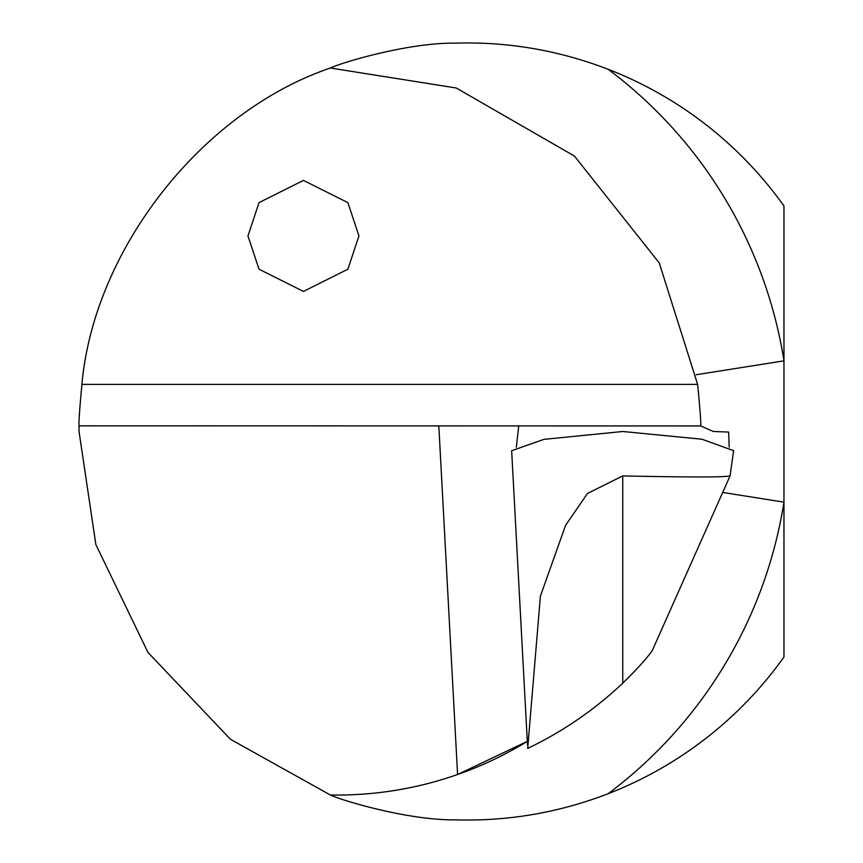 <?xml version="1.0" encoding="UTF-8"?>
<svg xmlns="http://www.w3.org/2000/svg" width="863" height="863" viewBox="0 0 863 863"><rect width="100%" height="100%" fill="white"/><g stroke="black" fill="none" stroke-linecap="round" stroke-linejoin="round"><path stroke-width="1.29" d="M247.951 235.912L259.051 269.213L303.463 291.414L347.865 269.213L358.965 235.912L347.865 202.611L303.463 180.399L259.051 202.611L247.951 235.912M729.213 447.163L728.62 432.05L713.388 431.5L700.659 425.944C701.263 425.524 700.26 411.673 697.638 384.391L659.235 262.891L574.424 156.052L456.203 87.983L330.346 68.004C343.096 62.082 409.148 42.47 455.491 43.15C507.746 41.564 558.62 50.27 608.113 69.267A452.363 452.363 0 0 1 783.96 360.853L783.96 205.966A388.533 388.533 0 0 0 608.113 69.267M608.113 793.733A388.533 388.533 0 0 0 783.96 657.034L783.96 502.147A452.363 452.363 0 0 1 608.113 793.733C558.717 812.709 507.876 821.414 455.599 819.85C409.159 820.519 343.258 800.972 330.346 794.996L230.475 739.3L147.983 652.45L95.869 544.596L79.04 431.5L79.083 425.826C78.587 423.927 79.525 410.119 81.909 384.391C93.948 249.224 201.899 111.748 330.346 68.004M729.99 475.901C725.298 477.293 689.548 477.304 622.741 475.923L587.487 493.453L565.61 525.254L540.4 596.117L527.703 748.415C562.741 731.619 594.424 709.882 622.741 683.194C636.948 669.246 646.775 658.404 652.212 650.68L730.033 475.955L733.615 450.68L702.018 439.235L622.741 431.5L543.873 439.375L511.651 450.713L527.487 744.812M722.687 492.46L783.96 502.147L783.96 360.853L696.236 374.725M527.304 741.36A363.56 363.56 0 0 1 457.584 774.521A363.56 363.56 0 0 0 527.304 741.36L457.584 774.521C416.387 788.922 373.981 795.74 330.346 794.996M79.083 425.826L700.659 425.944M516.322 447.25L518.728 425.944M81.909 384.391L697.638 384.391M457.584 774.521L438.825 425.944M622.741 475.923L622.741 683.194"/></g></svg>
